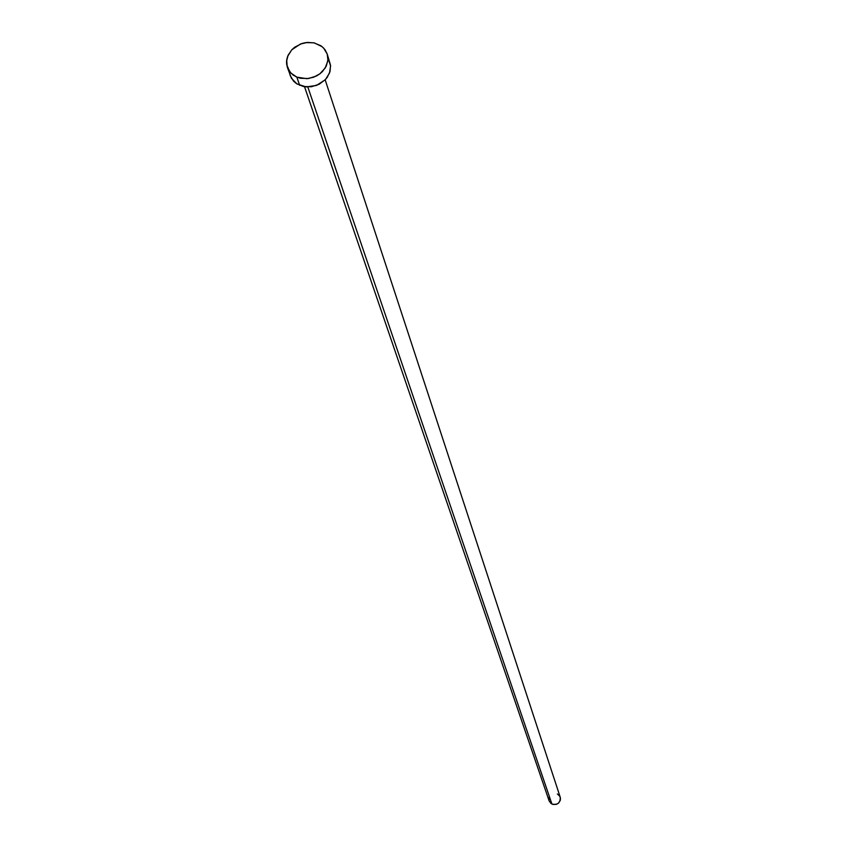 <?xml version="1.0" encoding="UTF-8"?>
<svg xmlns="http://www.w3.org/2000/svg" width="847" height="847" viewBox="0 0 847 847"><rect width="100%" height="100%" fill="white"/><g stroke="black" fill="none" stroke-linecap="round" stroke-linejoin="round"><path stroke-width="1.27" d="M557.4 793.967L559.793 796.222L560.46 798.308L560.238 800.51L558.364 803.274L556.363 804.364L552.975 804.449L550.974 803.454L549.121 800.891L551.916 804.047L307.821 86.997L551.916 804.047C557.707 805.211 560.47 802.924 560.216 797.186L325.163 79.819M296.831 77.119L293.221 75.108L289.653 71.667L286.657 64.457L286.54 61.386L288.086 55.267L291.834 49.761L300.558 43.98L307.472 42.414L314.375 42.932L322.114 46.659L324.941 49.613L327.228 54.06L327.905 60.042L326.254 66.098L322.463 71.529L319.88 73.816L313.718 77.193L306.836 78.697L296.831 77.119L299.679 85.356L296.831 77.119L290.754 72.958L287.197 66.913L286.699 59.904L287.631 56.378L291.675 49.92L294.64 47.252L301.871 43.515L305.873 42.594L313.866 42.816L320.854 45.727L323.639 48.078L327.238 54.092L327.905 57.532L327.789 61.1L325.195 68.035L319.859 73.827L316.407 76.008L308.573 78.517L300.537 78.273L296.831 77.119M287.366 67.411L291.463 78.316L296.937 83.927L306.169 86.923L316.482 85.452L325.174 79.809L327.302 77.225L330.044 71.423L330.531 65.335L327.228 54.06M328.477 59.258L330.584 65.875L329.557 72.948L325.544 79.417L319.15 84.266L311.357 86.754L303.364 86.51L296.397 83.567L293.634 81.217L290.246 75.658M290.098 75.192L289.441 71.762M549.089 800.786L549.089 797.503M304.539 86.733L549.131 800.902"/></g></svg>
